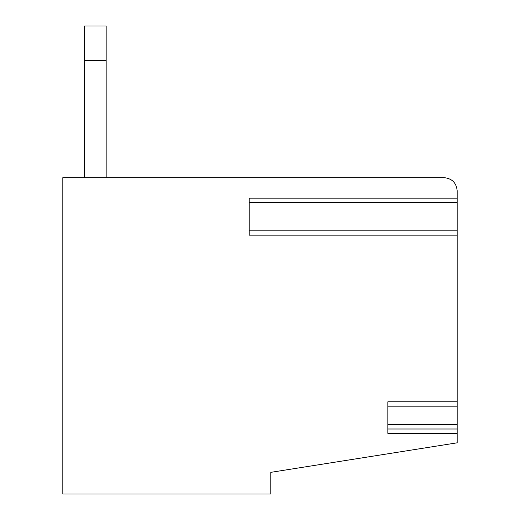 <?xml version="1.0" encoding="UTF-8"?>
<svg xmlns="http://www.w3.org/2000/svg" width="520" height="520" viewBox="0 0 520 520"><rect width="100%" height="100%" fill="white"/><g stroke="black" fill="none" stroke-linecap="round" stroke-linejoin="round"><path stroke-width="0.78" d="M249.165 201.922L249.165 235.164L457.165 235.164L457.165 405.594L457.165 231.406L457.165 235.164L249.165 235.164L249.165 231.406M387.835 433.335L457.165 433.335L457.165 406.172L457.165 442.819L270.836 472.335L270.836 494L62.836 494L62.836 177.665L444.165 177.665C452.004 178.497 456.339 182.826 457.165 190.665L457.165 201.922L457.165 190.665C456.339 182.826 452.004 178.497 444.165 177.665L62.836 177.665L62.836 494L270.836 494L270.836 472.335L457.165 442.819L457.165 433.335L387.835 433.335L387.835 401.837L457.165 401.837L387.835 401.837L387.835 433.335L387.835 429L457.165 429L387.835 429M457.165 202.508L457.165 230.828L457.165 202.508L249.165 202.508M106.165 26L106.165 177.665L106.165 60.665L84.5 60.665L84.5 26L106.165 26L84.5 26L84.5 177.665L84.5 60.665L106.165 60.665L106.165 26M249.165 235.164L249.165 198.172L457.165 198.172L249.165 198.172M387.835 405.594L387.835 401.837M457.165 424.665L387.835 424.665L457.165 424.665M457.165 230.828L249.165 230.828M457.165 406.172L387.835 406.172"/></g></svg>
